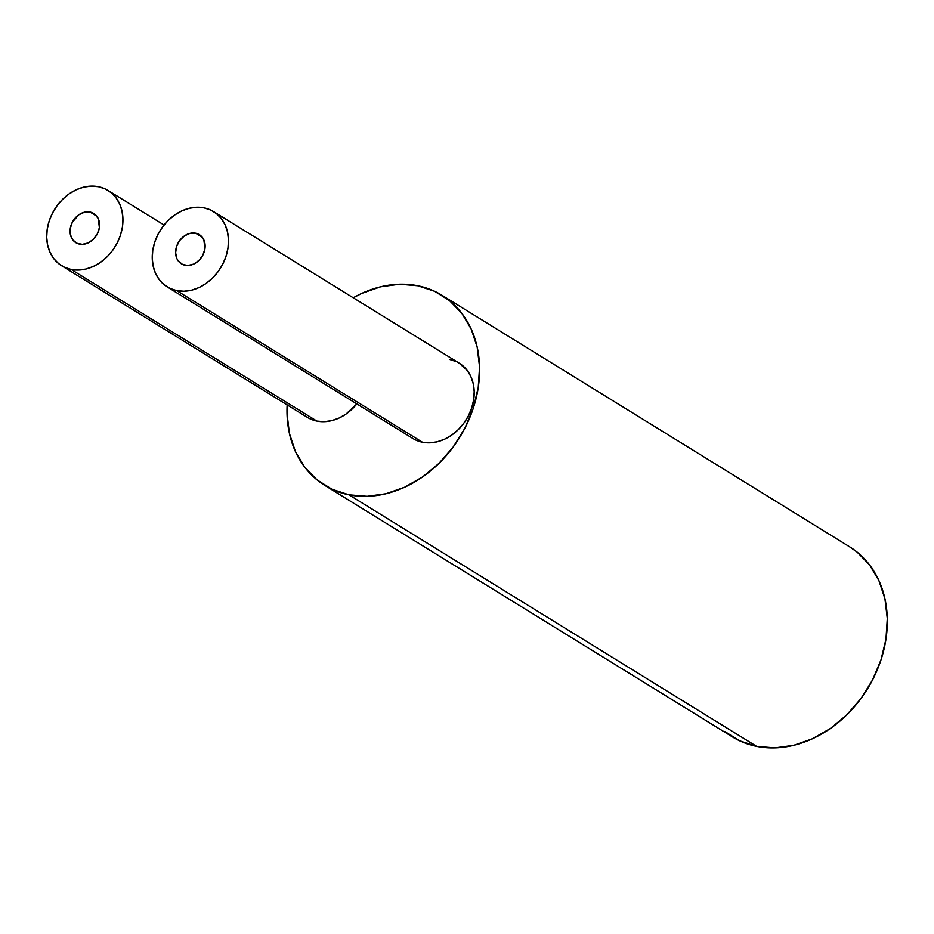 <?xml version="1.0" encoding="UTF-8"?>
<svg xmlns="http://www.w3.org/2000/svg" width="934" height="934" viewBox="0 0 934 934"><rect width="100%" height="100%" fill="white"/><g stroke="black" fill="none" stroke-linecap="round" stroke-linejoin="round"><path stroke-width="1.4" d="M61.597 265.723L307.298 417.323A44.225 35.55 -58.3 0 0 316.906 421.094L71.206 269.482A44.225 35.55 121.7 0 1 61.597 265.723A44.225 35.55 121.7 0 1 51.533 215.053A44.225 35.55 121.7 0 1 98.432 186.695A44.225 35.55 121.7 0 1 108.04 190.454A44.225 35.55 121.7 0 1 118.104 241.124A44.225 35.55 121.7 0 1 71.206 269.482L316.906 421.094L310.216 418.899M167.151 286.866L412.851 438.478A44.225 35.55 -58.3 0 0 422.46 442.237L176.76 290.637A44.225 35.55 121.7 0 1 167.151 286.866A44.225 35.55 121.7 0 1 157.087 236.197A44.225 35.55 121.7 0 1 203.986 207.838A44.225 35.55 121.7 0 1 213.594 211.609A44.225 35.55 121.7 0 1 223.658 262.279A44.225 35.55 121.7 0 1 176.76 290.637L422.46 442.237L415.77 440.054M348.931 494.81A111.66 89.757 121.7 0 1 324.658 485.295A111.66 89.757 121.7 0 1 287.147 404.889L287.03 413.622L289.4 433.364L295.377 451.437L304.741 467.175L317.116 479.948L332.037 489.276L348.931 494.81L756.668 746.394L348.931 494.81L367.132 496.316L385.964 493.747L404.702 487.198L422.6 476.935L439.003 463.334L453.259 446.919L464.817 428.344L473.258 408.286L478.231 387.552L479.562 366.91L477.192 347.179L471.215 329.095L461.851 313.369L449.476 300.585L434.555 291.256L417.661 285.734A111.66 89.757 121.7 0 1 441.934 295.237A111.66 89.757 121.7 0 1 467.35 423.195A111.66 89.757 121.7 0 1 348.931 494.81M353.239 297.771A111.66 89.757 121.7 0 1 417.661 285.734L399.46 284.228L380.628 286.796L361.89 293.334L353.239 297.771M324.658 485.295L732.396 736.891A111.66 89.757 -58.3 0 0 756.668 746.394A111.66 89.757 -58.3 0 0 875.088 674.78A111.66 89.757 -58.3 0 0 849.671 546.834L441.934 295.237M195.638 233.208A17.127 13.765 121.7 0 1 199.362 234.667A17.127 13.765 121.7 0 1 203.262 254.282A17.127 13.765 121.7 0 1 185.107 265.268A17.127 13.765 121.7 0 1 181.383 263.808A17.127 13.765 121.7 0 1 177.483 244.183A17.127 13.765 121.7 0 1 195.638 233.208L202.339 237.341L195.638 233.208L200.518 235.485L203.857 239.851L204.931 248.818L202.876 255.075L198.919 260.434L193.653 264.1L187.897 265.501L182.515 264.415L178.324 261.03L176.888 258.613L175.615 252.822L176.573 246.471L179.643 240.552L184.348 235.952L189.964 233.372L195.638 233.208M90.096 212.065A17.127 13.765 121.7 0 1 93.809 213.512A17.127 13.765 121.7 0 1 97.708 233.138A17.127 13.765 121.7 0 1 79.553 244.113A17.127 13.765 121.7 0 1 75.829 242.665A17.127 13.765 121.7 0 1 71.93 223.039A17.127 13.765 121.7 0 1 90.096 212.065L96.786 216.186L90.096 212.065L94.964 214.341L98.303 218.708L99.378 227.674L97.323 233.932L93.365 239.291L88.1 242.957L82.344 244.346L76.962 243.272L72.77 239.886L70.424 234.691L70.26 228.503L72.315 222.257L78.795 214.797L84.41 212.228L90.096 212.065M356.846 403.92L346.082 414.019L338.995 418.082L331.582 420.674L324.121 421.689L316.906 421.094A44.225 35.55 -58.3 0 0 356.846 403.92M449.686 359.45L456.376 361.633M459.143 363.116L467.175 370.389L470.888 376.612L473.258 383.781L474.192 391.591L473.666 399.764L471.693 407.983L468.354 415.922L463.778 423.277L458.127 429.78L451.636 435.162L444.549 439.225L437.135 441.817L429.675 442.833L422.46 442.237A44.225 35.55 -58.3 0 0 469.358 413.879A44.225 35.55 -58.3 0 0 459.294 363.209L213.594 211.609M71.206 269.482L78.421 270.078L85.881 269.062L93.295 266.47L100.382 262.407L106.885 257.025L112.524 250.522L117.1 243.167L120.439 235.228L122.412 227.009L122.938 218.836L122.004 211.026L119.634 203.869L115.933 197.634L111.029 192.579L105.122 188.878L98.432 186.695L91.217 186.1L83.756 187.115L76.343 189.707L69.256 193.77L62.765 199.152L57.114 205.655L52.538 213.01L49.198 220.949L47.225 229.169L46.7 237.341L47.634 245.152L50.004 252.308L53.717 258.543L58.608 263.598L64.516 267.299L71.206 269.482M176.76 290.637L183.975 291.233L191.435 290.217L198.849 287.625L205.935 283.551L212.427 278.169L218.077 271.666L222.654 264.31L225.993 256.371L227.966 248.164L228.491 239.991L227.557 232.169L225.187 225.012L221.475 218.778L216.583 213.723L210.675 210.022L203.986 207.838L196.77 207.243L189.31 208.259L181.897 210.85L174.81 214.913L168.318 220.307L162.668 226.799L158.091 234.165L154.752 242.093L152.779 250.312L152.254 258.485L153.188 266.295L155.558 273.464L159.259 279.686L164.162 284.753L170.07 288.443L176.76 290.637M849.31 546.6L857.214 552.181L869.589 564.953L878.952 580.691L884.93 598.764L887.3 618.506L885.969 639.148L880.995 659.883L872.566 679.929L860.996 698.515L846.741 714.919L830.349 728.52L812.44 738.794L793.713 745.332L774.881 747.9L756.668 746.394L739.775 740.872L724.854 731.544M164.045 225.012L108.04 190.454"/></g></svg>
